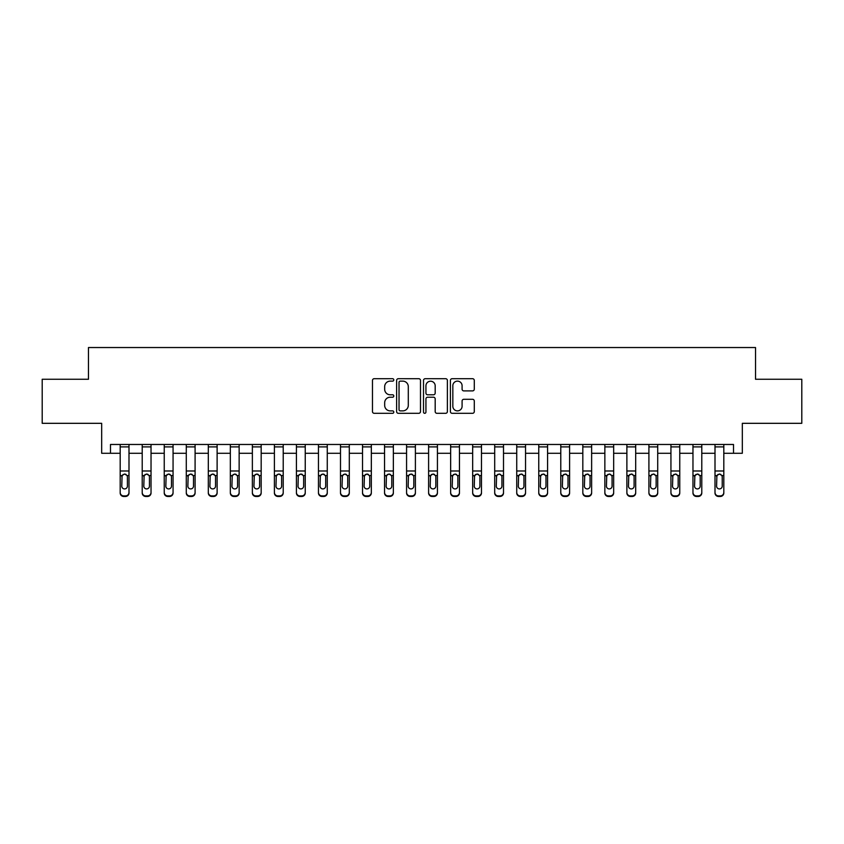 <?xml version="1.0" encoding="UTF-8"?>
<svg xmlns="http://www.w3.org/2000/svg" width="844" height="844" viewBox="0 0 844 844"><rect width="100%" height="100%" fill="white"/><g stroke="black" fill="none" stroke-linecap="round" stroke-linejoin="round"><path stroke-width="1.27" d="M393.8 379.916A1.213 1.213 0 0 0 392.587 378.703L374.208 378.703A1.73 1.73 0 0 0 372.478 380.433L372.478 411.577A1.73 1.73 0 0 0 374.208 413.307L392.587 413.307A1.213 1.213 0 0 0 393.8 412.094A1.213 1.213 0 0 0 392.587 410.88L390.213 410.88A5.539 5.539 0 0 1 384.674 405.342L384.674 402.746A5.539 5.539 0 0 1 390.213 397.218L392.587 397.218A1.213 1.213 0 0 0 393.8 396.005A1.213 1.213 0 0 0 392.587 394.792L390.213 394.792A5.539 5.539 0 0 1 384.674 389.253L384.674 386.668A5.539 5.539 0 0 1 390.213 381.129L392.587 381.129A1.213 1.213 0 0 0 393.8 379.916M472.556 390.899A1.73 1.73 0 0 0 474.286 389.168L474.286 380.433A1.73 1.73 0 0 0 472.556 378.703L452.141 378.703A1.73 1.73 0 0 0 450.411 380.433L450.411 411.577A1.73 1.73 0 0 0 452.141 413.307L472.556 413.307A1.73 1.73 0 0 0 474.286 411.577L474.286 401.016A1.73 1.73 0 0 0 472.556 399.296L463.82 399.296A1.73 1.73 0 0 0 462.09 401.016L462.09 406.259A4.631 4.631 0 0 1 457.459 410.88A4.631 4.631 0 0 1 452.838 406.259L452.838 385.75A4.631 4.631 0 0 1 457.459 381.129A4.631 4.631 0 0 1 462.09 385.75L462.09 389.168A1.73 1.73 0 0 0 463.82 390.899L472.556 390.899M110.49 453.281L110.49 444.471L733.51 444.471L733.51 453.281L742.319 453.281L742.319 423.319L801.8 423.319L801.8 379.262L755.538 379.262L755.538 347.538L88.462 347.538L88.462 379.262L42.2 379.262L42.2 423.319L101.681 423.319L101.681 453.281L120.186 453.281M420.491 380.433A1.73 1.73 0 0 0 418.761 378.703L398.347 378.703A1.73 1.73 0 0 0 396.617 380.433L396.617 411.577A1.73 1.73 0 0 0 398.347 413.307L418.761 413.307A1.73 1.73 0 0 0 420.491 411.577L420.491 380.433M425.239 378.703L445.653 378.703A1.73 1.73 0 0 1 447.383 380.433L447.383 411.577A1.73 1.73 0 0 1 445.653 413.307L436.918 413.307A1.73 1.73 0 0 1 435.188 411.577L435.188 398.948A1.73 1.73 0 0 0 433.457 397.218L427.665 397.218A1.73 1.73 0 0 0 425.935 398.948L425.935 412.094A1.213 1.213 0 0 1 424.722 413.307A1.213 1.213 0 0 1 423.509 412.094L423.509 380.433A1.73 1.73 0 0 1 425.239 378.703M128.995 453.281L142.214 453.281M151.034 453.281L164.242 453.281M173.062 453.281L186.281 453.281M195.091 453.281L208.31 453.281M217.119 453.281L230.338 453.281M239.147 453.281L252.367 453.281M261.176 453.281L274.395 453.281M283.215 453.281L296.423 453.281M305.243 453.281L318.462 453.281M327.272 453.281L340.491 453.281M349.3 453.281L362.519 453.281M371.328 453.281L384.547 453.281M393.357 453.281L406.576 453.281M415.396 453.281L428.604 453.281M437.424 453.281L450.643 453.281M459.452 453.281L472.672 453.281M481.481 453.281L494.7 453.281M503.509 453.281L516.728 453.281M525.538 453.281L538.757 453.281M547.577 453.281L560.785 453.281M569.605 453.281L582.824 453.281M591.633 453.281L604.853 453.281M613.662 453.281L626.881 453.281M635.69 453.281L648.909 453.281M657.719 453.281L670.938 453.281M679.758 453.281L692.966 453.281M701.786 453.281L715.005 453.281M723.814 453.281L733.51 453.281M400.246 381.129A1.213 1.213 0 0 0 399.033 382.343L399.033 409.667A1.213 1.213 0 0 0 400.246 410.88L402.757 410.88A5.539 5.539 0 0 0 408.296 405.342L408.296 386.668A5.539 5.539 0 0 0 402.757 381.129L400.246 381.129M435.188 385.845A4.631 4.631 0 0 0 430.567 381.214A4.631 4.631 0 0 0 425.935 385.845L425.935 393.061A1.73 1.73 0 0 0 427.665 394.792L433.457 394.792A1.73 1.73 0 0 0 435.188 393.061L435.188 385.845M120.186 476.09L120.186 492.411A3.524 3.492 0 0 0 123.709 495.913L125.471 495.913A3.524 3.492 0 0 0 128.995 492.411L128.995 492.97A3.524 3.492 180 0 1 125.471 496.462L125.471 495.913M127.412 486.123L127.412 476.839L127.412 486.123A2.817 2.796 180 0 1 124.595 488.919A2.817 2.796 180 0 0 127.412 486.123M121.768 486.671L121.768 486.123A2.817 2.796 180 0 0 124.595 488.919M123.118 474.412L121.768 476.617M126.062 474.412L124.595 474.001L127.096 475.541L127.412 476.839M128.995 444.471L128.995 492.97M120.186 444.471L120.186 492.97A3.524 3.492 180 0 0 123.709 496.462L125.471 496.462M120.186 475.541L122.085 475.541L121.768 486.123M122.085 475.541L124.595 474.001M142.214 476.09L142.214 492.411A3.524 3.492 0 0 0 145.738 495.913L147.5 495.913A3.524 3.492 0 0 0 151.034 492.411L151.034 492.97A3.524 3.492 180 0 1 147.5 496.462L147.5 495.913M149.441 486.123L149.441 476.839L149.441 486.123A2.817 2.796 180 0 1 146.624 488.919A2.817 2.796 180 0 0 149.441 486.123M143.807 486.671L143.807 486.123A2.817 2.796 180 0 0 146.624 488.919M145.147 474.412L143.807 476.617M148.09 474.412L146.624 474.001L149.135 475.541L149.441 476.839M164.242 476.09L164.242 492.411A3.524 3.492 0 0 0 167.777 495.913L169.538 495.913A3.524 3.492 0 0 0 173.062 492.411L173.062 492.97A3.524 3.492 180 0 1 169.538 496.462L169.538 495.913M171.469 486.123L171.469 476.839L171.469 486.123A2.817 2.796 180 0 1 168.652 488.919A2.817 2.796 180 0 0 171.469 486.123M165.835 486.671L165.835 486.123A2.817 2.796 180 0 0 168.652 488.919M167.186 474.412L165.835 476.617M170.129 474.412L168.652 474.001L171.163 475.541L171.469 476.839M186.281 476.09L186.281 492.411A3.524 3.492 0 0 0 189.805 495.913L191.567 495.913A3.524 3.492 0 0 0 195.091 492.411L195.091 492.97A3.524 3.492 180 0 1 191.567 496.462L191.567 495.913M193.508 486.123L193.508 476.839L193.508 486.123A2.817 2.796 180 0 1 190.681 488.919A2.817 2.796 180 0 0 193.508 486.123M187.864 486.671L187.864 486.123A2.817 2.796 180 0 0 190.681 488.919M189.214 474.412L187.864 476.617M192.158 474.412L190.681 474.001L193.192 475.541L193.508 476.839M151.034 444.471L151.034 492.97M142.214 444.471L142.214 492.97A3.524 3.492 180 0 0 145.738 496.462L147.5 496.462M142.214 475.541L144.113 475.541L143.807 486.123M144.113 475.541L146.624 474.001M173.062 444.471L173.062 492.97M164.242 444.471L164.242 492.97A3.524 3.492 180 0 0 167.777 496.462L169.538 496.462M164.242 475.541L166.141 475.541L165.835 486.123M166.141 475.541L168.652 474.001M195.091 444.471L195.091 492.97M186.281 444.471L186.281 492.97A3.524 3.492 180 0 0 189.805 496.462L191.567 496.462M186.281 475.541L188.18 475.541L187.864 486.123M188.18 475.541L190.681 474.001M208.31 476.09L208.31 492.411A3.524 3.492 0 0 0 211.833 495.913L213.595 495.913A3.524 3.492 0 0 0 217.119 492.411L217.119 492.97A3.524 3.492 180 0 1 213.595 496.462L213.595 495.913M215.536 486.123L215.536 476.839L215.536 486.123A2.817 2.796 180 0 1 212.709 488.919A2.817 2.796 180 0 0 215.536 486.123M209.892 486.671L209.892 486.123A2.817 2.796 180 0 0 212.709 488.919M211.243 474.412L209.892 476.617M214.186 474.412L212.709 474.001L215.22 475.541L215.536 476.839M217.119 444.471L217.119 492.97M208.31 444.471L208.31 492.97A3.524 3.492 180 0 0 211.833 496.462L213.595 496.462M208.31 475.541L210.209 475.541L209.892 486.123M210.209 475.541L212.709 474.001M230.338 476.09L230.338 492.411A3.524 3.492 0 0 0 233.862 495.913L235.624 495.913A3.524 3.492 0 0 0 239.147 492.411L239.147 492.97A3.524 3.492 180 0 1 235.624 496.462L235.624 495.913M237.565 486.123L237.565 476.839L237.565 486.123A2.817 2.796 180 0 1 234.748 488.919A2.817 2.796 180 0 0 237.565 486.123M231.921 486.671L231.921 486.123A2.817 2.796 180 0 0 234.748 488.919M233.271 474.412L231.921 476.617M236.214 474.412L234.748 474.001L237.248 475.541L237.565 476.839M239.147 444.471L239.147 492.97M230.338 444.471L230.338 492.97A3.524 3.492 180 0 0 233.862 496.462L235.624 496.462M230.338 475.541L232.237 475.541L231.921 486.123M232.237 475.541L234.748 474.001M252.367 476.09L252.367 492.411A3.524 3.492 0 0 0 255.89 495.913L257.652 495.913A3.524 3.492 0 0 0 261.176 492.411L261.176 492.97A3.524 3.492 180 0 1 257.652 496.462L257.652 495.913M259.593 486.123L259.593 476.839L259.593 486.123A2.817 2.796 180 0 1 256.776 488.919A2.817 2.796 180 0 0 259.593 486.123M253.949 486.671L253.949 486.123A2.817 2.796 180 0 0 256.776 488.919M255.299 474.412L253.949 476.617M258.243 474.412L256.776 474.001L259.277 475.541L259.593 476.839M261.176 444.471L261.176 492.97M252.367 444.471L252.367 492.97A3.524 3.492 180 0 0 255.89 496.462L257.652 496.462M252.367 475.541L254.266 475.541L253.949 486.123M254.266 475.541L256.776 474.001M274.395 476.09L274.395 492.411A3.524 3.492 0 0 0 277.919 495.913L279.68 495.913A3.524 3.492 0 0 0 283.215 492.411L283.215 492.97A3.524 3.492 180 0 1 279.68 496.462L279.68 495.913M281.622 486.123L281.622 476.839L281.622 486.123A2.817 2.796 180 0 1 278.805 488.919A2.817 2.796 180 0 0 281.622 486.123M275.988 486.671L275.988 486.123A2.817 2.796 180 0 0 278.805 488.919M277.328 474.412L275.988 476.617M280.271 474.412L278.805 474.001L281.316 475.541L281.622 476.839M283.215 444.471L283.215 492.97M274.395 444.471L274.395 492.97A3.524 3.492 180 0 0 277.919 496.462L279.68 496.462M274.395 475.541L276.294 475.541L275.988 486.123M276.294 475.541L278.805 474.001M296.423 476.09L296.423 492.411A3.524 3.492 0 0 0 299.958 495.913L301.719 495.913A3.524 3.492 0 0 0 305.243 492.411L305.243 492.97A3.524 3.492 180 0 1 301.719 496.462L301.719 495.913M303.65 486.123L303.65 476.839L303.65 486.123A2.817 2.796 180 0 1 300.833 488.919A2.817 2.796 180 0 0 303.65 486.123M298.016 486.671L298.016 486.123A2.817 2.796 180 0 0 300.833 488.919M299.367 474.412L298.016 476.617M302.31 474.412L300.833 474.001L303.344 475.541L303.65 476.839M305.243 444.471L305.243 492.97M296.423 444.471L296.423 492.97A3.524 3.492 180 0 0 299.958 496.462L301.719 496.462M296.423 475.541L298.322 475.541L298.016 486.123M298.322 475.541L300.833 474.001M318.462 476.09L318.462 492.411A3.524 3.492 0 0 0 321.986 495.913L323.748 495.913A3.524 3.492 0 0 0 327.272 492.411L327.272 492.97A3.524 3.492 180 0 1 323.748 496.462L323.748 495.913M325.689 486.123L325.689 476.839L325.689 486.123A2.817 2.796 180 0 1 322.862 488.919A2.817 2.796 180 0 0 325.689 486.123M320.045 486.671L320.045 486.123A2.817 2.796 180 0 0 322.862 488.919M321.395 474.412L320.045 476.617M324.339 474.412L322.862 474.001L325.373 475.541L325.689 476.839M327.272 444.471L327.272 492.97M318.462 444.471L318.462 492.97A3.524 3.492 180 0 0 321.986 496.462L323.748 496.462M318.462 475.541L320.361 475.541L320.045 486.123M320.361 475.541L322.862 474.001M340.491 476.09L340.491 492.411A3.524 3.492 0 0 0 344.014 495.913L345.776 495.913A3.524 3.492 0 0 0 349.3 492.411L349.3 492.97A3.524 3.492 180 0 1 345.776 496.462L345.776 495.913M347.717 486.123L347.717 476.839L347.717 486.123A2.817 2.796 180 0 1 344.89 488.919A2.817 2.796 180 0 0 347.717 486.123M342.073 486.671L342.073 486.123A2.817 2.796 180 0 0 344.89 488.919M343.424 474.412L342.073 476.617M346.367 474.412L344.89 474.001L347.401 475.541L347.717 476.839M349.3 444.471L349.3 492.97M340.491 444.471L340.491 492.97A3.524 3.492 180 0 0 344.014 496.462L345.776 496.462M340.491 475.541L342.39 475.541L342.073 486.123M342.39 475.541L344.89 474.001M362.519 476.09L362.519 492.411A3.524 3.492 0 0 0 366.043 495.913L367.805 495.913A3.524 3.492 0 0 0 371.328 492.411L371.328 492.97A3.524 3.492 180 0 1 367.805 496.462L367.805 495.913M369.746 486.123L369.746 476.839L369.746 486.123A2.817 2.796 180 0 1 366.929 488.919A2.817 2.796 180 0 0 369.746 486.123M364.102 486.671L364.102 486.123A2.817 2.796 180 0 0 366.929 488.919M365.452 474.412L364.102 476.617M368.395 474.412L366.929 474.001L369.429 475.541L369.746 476.839M371.328 444.471L371.328 492.97M362.519 444.471L362.519 492.97A3.524 3.492 180 0 0 366.043 496.462L367.805 496.462M362.519 475.541L364.418 475.541L364.102 486.123M364.418 475.541L366.929 474.001M384.547 476.09L384.547 492.411A3.524 3.492 0 0 0 388.071 495.913L389.833 495.913A3.524 3.492 0 0 0 393.357 492.411L393.357 492.97A3.524 3.492 180 0 1 389.833 496.462L389.833 495.913M391.774 486.123L391.774 476.839L391.774 486.123A2.817 2.796 180 0 1 388.957 488.919A2.817 2.796 180 0 0 391.774 486.123M386.13 486.671L386.13 486.123A2.817 2.796 180 0 0 388.957 488.919M387.48 474.412L386.13 476.617M390.424 474.412L388.957 474.001L391.458 475.541L391.774 476.839M393.357 444.471L393.357 492.97M384.547 444.471L384.547 492.97A3.524 3.492 180 0 0 388.071 496.462L389.833 496.462M384.547 475.541L386.447 475.541L386.13 486.123M386.447 475.541L388.957 474.001M406.576 476.09L406.576 492.411A3.524 3.492 0 0 0 410.1 495.913L411.861 495.913A3.524 3.492 0 0 0 415.396 492.411L415.396 492.97A3.524 3.492 180 0 1 411.861 496.462L411.861 495.913M413.803 486.123L413.803 476.839L413.803 486.123A2.817 2.796 180 0 1 410.986 488.919A2.817 2.796 180 0 0 413.803 486.123M408.169 486.671L408.169 486.123A2.817 2.796 180 0 0 410.986 488.919M409.509 474.412L408.169 476.617M412.452 474.412L410.986 474.001L413.497 475.541L413.803 476.839M415.396 444.471L415.396 492.97M406.576 444.471L406.576 492.97A3.524 3.492 180 0 0 410.1 496.462L411.861 496.462M406.576 475.541L408.475 475.541L408.169 486.123M408.475 475.541L410.986 474.001M428.604 476.09L428.604 492.411A3.524 3.492 0 0 0 432.139 495.913L433.9 495.913A3.524 3.492 0 0 0 437.424 492.411L437.424 492.97A3.524 3.492 180 0 1 433.9 496.462L433.9 495.913M435.831 486.123L435.831 476.839L435.831 486.123A2.817 2.796 180 0 1 433.014 488.919A2.817 2.796 180 0 0 435.831 486.123M430.197 486.671L430.197 486.123A2.817 2.796 180 0 0 433.014 488.919M431.548 474.412L430.197 476.617M434.491 474.412L433.014 474.001L435.525 475.541L435.831 476.839M437.424 444.471L437.424 492.97M428.604 444.471L428.604 492.97A3.524 3.492 180 0 0 432.139 496.462L433.9 496.462M428.604 475.541L430.503 475.541L430.197 486.123M430.503 475.541L433.014 474.001M450.643 476.09L450.643 492.411A3.524 3.492 0 0 0 454.167 495.913L455.929 495.913A3.524 3.492 0 0 0 459.452 492.411L459.452 492.97A3.524 3.492 180 0 1 455.929 496.462L455.929 495.913M457.87 486.123L457.87 476.839L457.87 486.123A2.817 2.796 180 0 1 455.043 488.919A2.817 2.796 180 0 0 457.87 486.123M452.226 486.671L452.226 486.123A2.817 2.796 180 0 0 455.043 488.919M453.576 474.412L452.226 476.617M456.52 474.412L455.043 474.001L457.553 475.541L457.87 476.839M459.452 444.471L459.452 492.97M450.643 444.471L450.643 492.97A3.524 3.492 180 0 0 454.167 496.462L455.929 496.462M450.643 475.541L452.542 475.541L452.226 486.123M452.542 475.541L455.043 474.001M472.672 476.09L472.672 492.411A3.524 3.492 0 0 0 476.195 495.913L477.957 495.913A3.524 3.492 0 0 0 481.481 492.411L481.481 492.97A3.524 3.492 180 0 1 477.957 496.462L477.957 495.913M479.898 486.123L479.898 476.839L479.898 486.123A2.817 2.796 180 0 1 477.071 488.919A2.817 2.796 180 0 0 479.898 486.123M474.254 486.671L474.254 486.123A2.817 2.796 180 0 0 477.071 488.919M475.605 474.412L474.254 476.617M478.548 474.412L477.071 474.001L479.582 475.541L479.898 476.839M481.481 444.471L481.481 492.97M472.672 444.471L472.672 492.97A3.524 3.492 180 0 0 476.195 496.462L477.957 496.462M472.672 475.541L474.571 475.541L474.254 486.123M474.571 475.541L477.071 474.001M494.7 476.09L494.7 492.411A3.524 3.492 0 0 0 498.224 495.913L499.986 495.913A3.524 3.492 0 0 0 503.509 492.411L503.509 492.97A3.524 3.492 180 0 1 499.986 496.462L499.986 495.913M501.927 486.123L501.927 476.839L501.927 486.123A2.817 2.796 180 0 1 499.11 488.919A2.817 2.796 180 0 0 501.927 486.123M496.283 486.671L496.283 486.123A2.817 2.796 180 0 0 499.11 488.919M497.633 474.412L496.283 476.617M500.576 474.412L499.11 474.001L501.61 475.541L501.927 476.839M503.509 444.471L503.509 492.97M494.7 444.471L494.7 492.97A3.524 3.492 180 0 0 498.224 496.462L499.986 496.462M494.7 475.541L496.599 475.541L496.283 486.123M496.599 475.541L499.11 474.001M516.728 476.09L516.728 492.411A3.524 3.492 0 0 0 520.252 495.913L522.014 495.913A3.524 3.492 0 0 0 525.538 492.411L525.538 492.97A3.524 3.492 180 0 1 522.014 496.462L522.014 495.913M523.955 486.123L523.955 476.839L523.955 486.123A2.817 2.796 180 0 1 521.138 488.919A2.817 2.796 180 0 0 523.955 486.123M518.311 486.671L518.311 486.123A2.817 2.796 180 0 0 521.138 488.919M519.661 474.412L518.311 476.617M522.605 474.412L521.138 474.001L523.639 475.541L523.955 476.839M525.538 444.471L525.538 492.97M516.728 444.471L516.728 492.97A3.524 3.492 180 0 0 520.252 496.462L522.014 496.462M516.728 475.541L518.627 475.541L518.311 486.123M518.627 475.541L521.138 474.001M538.757 476.09L538.757 492.411A3.524 3.492 0 0 0 542.281 495.913L544.042 495.913A3.524 3.492 0 0 0 547.577 492.411L547.577 492.97A3.524 3.492 180 0 1 544.042 496.462L544.042 495.913M545.984 486.123L545.984 476.839L545.984 486.123A2.817 2.796 180 0 1 543.167 488.919A2.817 2.796 180 0 0 545.984 486.123M540.35 486.671L540.35 486.123A2.817 2.796 180 0 0 543.167 488.919M541.69 474.412L540.35 476.617M544.633 474.412L543.167 474.001L545.678 475.541L545.984 476.839M547.577 444.471L547.577 492.97M538.757 444.471L538.757 492.97A3.524 3.492 180 0 0 542.281 496.462L544.042 496.462M538.757 475.541L540.656 475.541L540.35 486.123M540.656 475.541L543.167 474.001M560.785 476.09L560.785 492.411A3.524 3.492 0 0 0 564.319 495.913L566.081 495.913A3.524 3.492 0 0 0 569.605 492.411L569.605 492.97A3.524 3.492 180 0 1 566.081 496.462L566.081 495.913M568.012 486.123L568.012 476.839L568.012 486.123A2.817 2.796 180 0 1 565.195 488.919A2.817 2.796 180 0 0 568.012 486.123M562.378 486.671L562.378 486.123A2.817 2.796 180 0 0 565.195 488.919M563.729 474.412L562.378 476.617M566.672 474.412L565.195 474.001L567.706 475.541L568.012 476.839M569.605 444.471L569.605 492.97M560.785 444.471L560.785 492.97A3.524 3.492 180 0 0 564.319 496.462L566.081 496.462M560.785 475.541L562.684 475.541L562.378 486.123M562.684 475.541L565.195 474.001M582.824 476.09L582.824 492.411A3.524 3.492 0 0 0 586.348 495.913L588.11 495.913A3.524 3.492 0 0 0 591.633 492.411L591.633 492.97A3.524 3.492 180 0 1 588.11 496.462L588.11 495.913M590.051 486.123L590.051 476.839L590.051 486.123A2.817 2.796 180 0 1 587.224 488.919A2.817 2.796 180 0 0 590.051 486.123M584.407 486.671L584.407 486.123A2.817 2.796 180 0 0 587.224 488.919M585.757 474.412L584.407 476.617M588.701 474.412L587.224 474.001L589.734 475.541L590.051 476.839M591.633 444.471L591.633 492.97M582.824 444.471L582.824 492.97A3.524 3.492 180 0 0 586.348 496.462L588.11 496.462M582.824 475.541L584.723 475.541L584.407 486.123M584.723 475.541L587.224 474.001M604.853 476.09L604.853 492.411A3.524 3.492 0 0 0 608.376 495.913L610.138 495.913A3.524 3.492 0 0 0 613.662 492.411L613.662 492.97A3.524 3.492 180 0 1 610.138 496.462L610.138 495.913M612.079 486.123L612.079 476.839L612.079 486.123A2.817 2.796 180 0 1 609.252 488.919A2.817 2.796 180 0 0 612.079 486.123M606.435 486.671L606.435 486.123A2.817 2.796 180 0 0 609.252 488.919M607.785 474.412L606.435 476.617M610.729 474.412L609.252 474.001L611.763 475.541L612.079 476.839M613.662 444.471L613.662 492.97M604.853 444.471L604.853 492.97A3.524 3.492 180 0 0 608.376 496.462L610.138 496.462M604.853 475.541L606.752 475.541L606.435 486.123M606.752 475.541L609.252 474.001M626.881 476.09L626.881 492.411A3.524 3.492 0 0 0 630.405 495.913L632.167 495.913A3.524 3.492 0 0 0 635.69 492.411L635.69 492.97A3.524 3.492 180 0 1 632.167 496.462L632.167 495.913M634.108 486.123L634.108 476.839L634.108 486.123A2.817 2.796 180 0 1 631.291 488.919A2.817 2.796 180 0 0 634.108 486.123M628.464 486.671L628.464 486.123A2.817 2.796 180 0 0 631.291 488.919M629.814 474.412L628.464 476.617M632.757 474.412L631.291 474.001L633.791 475.541L634.108 476.839M635.69 444.471L635.69 492.97M626.881 444.471L626.881 492.97A3.524 3.492 180 0 0 630.405 496.462L632.167 496.462M626.881 475.541L628.78 475.541L628.464 486.123M628.78 475.541L631.291 474.001M648.909 476.09L648.909 492.411A3.524 3.492 0 0 0 652.433 495.913L654.195 495.913A3.524 3.492 0 0 0 657.719 492.411L657.719 492.97A3.524 3.492 180 0 1 654.195 496.462L654.195 495.913M656.136 486.123L656.136 476.839L656.136 486.123A2.817 2.796 180 0 1 653.319 488.919A2.817 2.796 180 0 0 656.136 486.123M650.492 486.671L650.492 486.123A2.817 2.796 180 0 0 653.319 488.919M651.842 474.412L650.492 476.617M654.786 474.412L653.319 474.001L655.82 475.541L656.136 476.839M657.719 444.471L657.719 492.97M648.909 444.471L648.909 492.97A3.524 3.492 180 0 0 652.433 496.462L654.195 496.462M648.909 475.541L650.808 475.541L650.492 486.123M650.808 475.541L653.319 474.001M670.938 476.09L670.938 492.411A3.524 3.492 0 0 0 674.461 495.913L676.223 495.913A3.524 3.492 0 0 0 679.758 492.411L679.758 492.97A3.524 3.492 180 0 1 676.223 496.462L676.223 495.913M678.165 486.123L678.165 476.839L678.165 486.123A2.817 2.796 180 0 1 675.348 488.919A2.817 2.796 180 0 0 678.165 486.123M672.531 486.671L672.531 486.123A2.817 2.796 180 0 0 675.348 488.919M673.871 474.412L672.531 476.617M676.814 474.412L675.348 474.001L677.859 475.541L678.165 476.839M679.758 444.471L679.758 492.97M670.938 444.471L670.938 492.97A3.524 3.492 180 0 0 674.461 496.462L676.223 496.462M670.938 475.541L672.837 475.541L672.531 486.123M672.837 475.541L675.348 474.001M692.966 476.09L692.966 492.411A3.524 3.492 0 0 0 696.5 495.913L698.262 495.913A3.524 3.492 0 0 0 701.786 492.411L701.786 492.97A3.524 3.492 180 0 1 698.262 496.462L698.262 495.913M700.193 486.123L700.193 476.839L700.193 486.123A2.817 2.796 180 0 1 697.376 488.919A2.817 2.796 180 0 0 700.193 486.123M694.559 486.671L694.559 486.123A2.817 2.796 180 0 0 697.376 488.919M695.91 474.412L694.559 476.617M698.853 474.412L697.376 474.001L699.887 475.541L700.193 476.839M701.786 444.471L701.786 492.97M692.966 444.471L692.966 492.97A3.524 3.492 180 0 0 696.5 496.462L698.262 496.462M692.966 475.541L694.865 475.541L694.559 486.123M694.865 475.541L697.376 474.001M715.005 476.09L715.005 492.411A3.524 3.492 0 0 0 718.529 495.913L720.291 495.913A3.524 3.492 0 0 0 723.814 492.411L723.814 492.97A3.524 3.492 180 0 1 720.291 496.462L720.291 495.913M722.232 486.123L722.232 476.839L722.232 486.123A2.817 2.796 180 0 1 719.404 488.919A2.817 2.796 180 0 0 722.232 486.123M716.588 486.671L716.588 486.123A2.817 2.796 180 0 0 719.404 488.919M717.938 474.412L716.588 476.617M720.881 474.412L719.404 474.001L721.915 475.541L722.232 476.839M723.814 444.471L723.814 492.97M715.005 444.471L715.005 492.97A3.524 3.492 180 0 0 718.529 496.462L720.291 496.462M715.005 475.541L716.904 475.541L716.588 486.123M716.904 475.541L719.404 474.001M127.096 475.541L128.995 475.541M120.186 470.984L128.995 470.984M120.186 446.887L128.995 446.887M123.709 495.913L123.709 496.462M149.135 475.541L151.034 475.541M142.214 470.984L151.034 470.984M142.214 446.887L151.034 446.887M145.738 495.913L145.738 496.462M171.163 475.541L173.062 475.541M164.242 470.984L173.062 470.984M164.242 446.887L173.062 446.887M167.777 495.913L167.777 496.462M193.192 475.541L195.091 475.541M186.281 470.984L195.091 470.984M186.281 446.887L195.091 446.887M189.805 495.913L189.805 496.462M215.22 475.541L217.119 475.541M208.31 470.984L217.119 470.984M208.31 446.887L217.119 446.887M211.833 495.913L211.833 496.462M237.248 475.541L239.147 475.541M230.338 470.984L239.147 470.984M230.338 446.887L239.147 446.887M233.862 495.913L233.862 496.462M259.277 475.541L261.176 475.541M252.367 470.984L261.176 470.984M252.367 446.887L261.176 446.887M255.89 495.913L255.89 496.462M281.316 475.541L283.215 475.541M274.395 470.984L283.215 470.984M274.395 446.887L283.215 446.887M277.919 495.913L277.919 496.462M303.344 475.541L305.243 475.541M296.423 470.984L305.243 470.984M296.423 446.887L305.243 446.887M299.958 495.913L299.958 496.462M325.373 475.541L327.272 475.541M318.462 470.984L327.272 470.984M318.462 446.887L327.272 446.887M321.986 495.913L321.986 496.462M347.401 475.541L349.3 475.541M340.491 470.984L349.3 470.984M340.491 446.887L349.3 446.887M344.014 495.913L344.014 496.462M369.429 475.541L371.328 475.541M362.519 470.984L371.328 470.984M362.519 446.887L371.328 446.887M366.043 495.913L366.043 496.462M391.458 475.541L393.357 475.541M384.547 470.984L393.357 470.984M384.547 446.887L393.357 446.887M388.071 495.913L388.071 496.462M413.497 475.541L415.396 475.541M406.576 470.984L415.396 470.984M406.576 446.887L415.396 446.887M410.1 495.913L410.1 496.462M435.525 475.541L437.424 475.541M428.604 470.984L437.424 470.984M428.604 446.887L437.424 446.887M432.139 495.913L432.139 496.462M457.553 475.541L459.452 475.541M450.643 470.984L459.452 470.984M450.643 446.887L459.452 446.887M454.167 495.913L454.167 496.462M479.582 475.541L481.481 475.541M472.672 470.984L481.481 470.984M472.672 446.887L481.481 446.887M476.195 495.913L476.195 496.462M501.61 475.541L503.509 475.541M494.7 470.984L503.509 470.984M494.7 446.887L503.509 446.887M498.224 495.913L498.224 496.462M523.639 475.541L525.538 475.541M516.728 470.984L525.538 470.984M516.728 446.887L525.538 446.887M520.252 495.913L520.252 496.462M545.678 475.541L547.577 475.541M538.757 470.984L547.577 470.984M538.757 446.887L547.577 446.887M542.281 495.913L542.281 496.462M567.706 475.541L569.605 475.541M560.785 470.984L569.605 470.984M560.785 446.887L569.605 446.887M564.319 495.913L564.319 496.462M589.734 475.541L591.633 475.541M582.824 470.984L591.633 470.984M582.824 446.887L591.633 446.887M586.348 495.913L586.348 496.462M611.763 475.541L613.662 475.541M604.853 470.984L613.662 470.984M604.853 446.887L613.662 446.887M608.376 495.913L608.376 496.462M633.791 475.541L635.69 475.541M626.881 470.984L635.69 470.984M626.881 446.887L635.69 446.887M630.405 495.913L630.405 496.462M655.82 475.541L657.719 475.541M648.909 470.984L657.719 470.984M648.909 446.887L657.719 446.887M652.433 495.913L652.433 496.462M677.859 475.541L679.758 475.541M670.938 470.984L679.758 470.984M670.938 446.887L679.758 446.887M674.461 495.913L674.461 496.462M699.887 475.541L701.786 475.541M692.966 470.984L701.786 470.984M692.966 446.887L701.786 446.887M696.5 495.913L696.5 496.462M721.915 475.541L723.814 475.541M715.005 470.984L723.814 470.984M715.005 446.887L723.814 446.887M718.529 495.913L718.529 496.462"/></g></svg>
